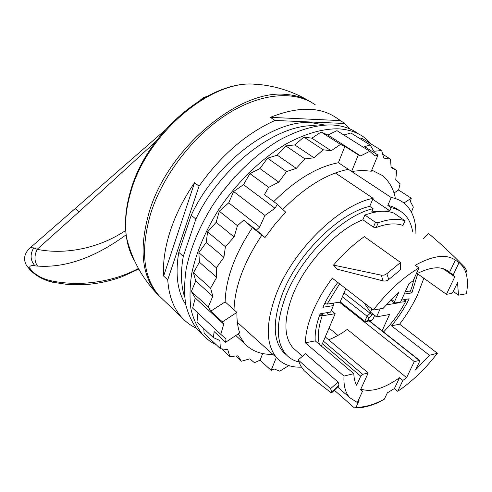 <?xml version="1.0" encoding="UTF-8"?>
<svg xmlns="http://www.w3.org/2000/svg" width="492" height="492" viewBox="0 0 492 492"><rect width="100%" height="100%" fill="white"/><g stroke="black" fill="none" stroke-linecap="round" stroke-linejoin="round"><path stroke-width="0.74" d="M399.215 210.502C396.035 207.975 392.241 206.283 387.825 205.428L391.189 207.679C395.599 208.522 399.387 210.207 402.554 212.728C407.856 217.064 411.189 223.245 412.56 231.271M400.586 269.77L388.76 279.468C387.081 280.864 385.187 281.332 383.059 280.864L381.294 275.169L333.521 265.108C343.262 253.755 353.533 244.266 364.338 236.646L400.568 262.47L400.586 269.77M333.521 265.108L337.284 269.235L383.059 280.864M405.224 220.865L402.948 225.447C395.74 222.833 386.823 223.528 376.189 227.532L373.41 227.132L362.875 219.783C336.448 229.819 304.874 263.607 292.555 295.477C283.509 319.862 283.743 337.42 293.275 348.145L296.184 350.698M373.354 310.022C387.696 291.485 402.905 277.451 418.981 267.937L413.089 280.815L408.957 283.681L400.513 302.18L394.498 303.004L394.541 301.627L399.012 291.762L383.163 308.312L373.354 310.022L332.297 278.189C323.957 289.296 317.401 300.575 312.635 312.026C307.967 323.435 305.55 333.699 305.372 342.813L344 376.072L353.809 373.674C353.969 378.305 354.91 382.161 356.632 385.242L360.728 376.202L362.684 374.32L368.201 372.954L360.495 389.83L362.543 391.183L357.346 402.524L349.861 397.77C345.464 393.01 343.514 385.771 344 376.072M455.328 260.127L459.036 262.636L453.187 274.911L449.522 272.377L455.328 260.127C446.342 253.786 432.972 255.502 415.217 265.28L418.981 267.937M459.036 262.636L459.799 263.238C466.674 269.425 468.888 279.597 466.441 293.761L458.489 295.151L457.535 282.519L453.107 291.725L451.275 293.503L446.428 294.327L454.805 276.805L453.187 274.911M399.615 324.203L391.503 325.802L429.387 355.236L437.394 353.281L399.615 324.203C406.878 314.665 412.874 304.825 417.61 294.677L423.852 278.257M335.347 172.969L373.114 198.307C339.314 204.746 292.414 250.686 275.994 294.757C265.379 324.087 265.754 345.243 277.119 358.225C283.207 364.572 291.301 367.542 301.399 367.143M196.148 328.096C190.638 325.526 185.81 321.94 181.665 317.334C173.479 308.201 168.836 295.704 167.735 279.843L199.032 186.173C221.056 155.183 246.406 133.283 275.071 120.46L344.714 123.48L350.255 129.101M164.58 301.043L159.279 295.987C143.203 277.574 140.3 250.219 150.558 213.922C162.52 175.73 192.962 135.94 227.009 114.273C261.117 92.601 295.218 90.368 315.403 104.931M275.071 120.46L270.348 117.348C298.263 106.229 320.538 106.567 337.18 118.363L344.714 123.48M167.735 279.843L163.633 276.049C162.79 262.359 164.998 247.335 170.263 230.988C175.662 214.586 183.768 198.479 194.58 182.667L199.032 186.173M387.825 205.428L391.214 197.52L351.639 171.444M373.114 198.307L369.726 206.382C338.97 213.048 297.309 254.29 282.408 293.853C272.55 320.833 272.888 340.292 283.417 352.223L286.522 355.009M415.918 233.54C415.992 219.887 411.995 209.721 403.932 203.042C400.39 200.262 396.152 198.424 391.214 197.52M328.607 339.763C334.751 337.451 340.981 333.994 347.303 329.388L406.607 377.628L402.887 380.421L397.702 391.294L401.232 388.871C414.233 379.504 426.287 367.641 437.394 353.281M429.387 355.236L415.445 370.058L419.528 361.571L419.614 360.427L414.289 361.558L406.607 377.628M355.181 407.973C362.401 408.016 370.138 406.164 378.379 402.431L384.326 399.215L387.333 392.837L394.412 388.557L397.702 391.294M358.244 400.568L359.068 400.654L356.06 407.228C364.394 407.474 373.815 404.805 384.326 399.215M339.031 385.039L331.756 392.124L331.62 392.874L330.686 392.376L314.757 380.113L304.056 370.593L300.612 365.814L298.152 359.929L305.532 353.699L338.115 382.106L339.031 385.039L338.865 385.814L331.891 392.61M391.189 207.679L389.849 210.791L380.986 211.314C385.894 211.056 390.248 211.677 394.061 213.184L404.996 220.81C397.708 218.331 388.791 218.977 378.237 222.747L376.189 227.532M378.237 222.747L375.464 222.316L364.886 214.998L373.231 212.446L380.986 211.314L371.761 211.861L373.102 208.682C342.358 215.441 300.594 256.842 285.569 296.485C275.637 323.515 275.914 342.979 286.399 354.873L283.417 352.223M364.886 214.998L362.875 219.783M298.841 361.971C293.909 360.784 289.757 358.422 286.399 354.873M369.726 206.382L373.102 208.682M394.412 388.557L399.566 377.702C383.914 388.729 371.005 392.524 360.833 389.086M334.351 390.211L354.049 407.604L354.701 407.954L356.06 407.228M360.63 389.541L362.543 391.183M399.566 377.702L402.887 380.421M337.801 282.457C331.725 290.569 326.749 298.847 322.881 307.291L333.355 305.594L330.624 312.051L320.151 313.816C316.319 324.08 314.677 333.102 315.237 340.864L353.809 373.674M442.862 268.546L454.805 276.805M449.522 272.377L448.661 271.59C441.539 265.834 430.709 266.658 416.177 274.075M453.243 291.448L458.489 295.151M409.424 291.073L411.89 292.881L417.69 273.866M391.503 325.802C398.594 317.229 404.479 308.226 409.166 298.804L401.46 300.102M337.93 335.415L329.05 328.066M315.237 340.864L305.372 342.813M411.89 292.881L404.184 294.13M389.849 210.791L372.708 199.278M339.425 302.174L414.289 361.558M417.21 273.527L446.428 294.327M325.261 336.958L368.201 372.954M333.244 303.195L333.355 305.594M270.348 117.348L340.021 120.583M163.633 276.049L194.58 182.667M338.115 382.106L330.593 388.625L331.756 392.124M298.152 359.929L330.593 388.625M463.913 268.152L464.823 267.371L454.706 257.187L441.736 244.942L428.391 233.276M423.538 238.7L428.378 233.3M466.404 274.474L466.951 274.026L466.933 271.209L464.823 267.371M388.76 279.468L386.853 273.7L400.568 262.47M386.853 273.7L384.246 275.096L381.294 275.169M138.436 268.454C110.276 283.607 75.688 286.492 49.397 280.409L46.617 279.616C40.977 277.814 36.18 275.003 32.22 271.19L29.877 269.61M32.22 271.19L30.326 268.94C28.739 266.197 30.313 265.176 35.03 265.871L37.552 266.086C65.448 268.035 94.981 257.611 126.143 234.795M28.764 249.05L30.338 247.691L33.714 247.888L37.171 249.309L79.157 211.695L155.626 141.671M37.546 266.086C34.262 261.332 34.139 255.735 37.164 249.309C61.869 254.487 96.241 250.133 125.718 230.459M202.636 98.166L204.125 97.988M205.884 97.01L207.433 96.174M30.319 268.933L27.466 266.695M49.397 280.409L52.318 282.18M163.166 299.696L157.858 294.634C141.764 276.203 138.83 248.86 149.045 212.605C167.434 148.467 239.69 88.4 286.467 94.513C296.202 95.27 304.665 97.97 311.848 102.619M345.821 288.675L340.12 302.063L333.687 303.084M321.374 346.085L335.169 313.687L331.264 310.538M339.603 283.853L327.063 304.142L327.641 304.05M327.494 304.074L333.668 303.127M327.063 304.142L324.751 303.38M322.691 315.784L328.742 314.751L327.051 312.648M319.419 344.425C317.383 336.86 318.287 327.364 322.119 315.925L322.672 315.833L320.206 313.804M328.724 314.794L335.169 313.687M322.119 315.925L319.671 315.12M322.715 315.784L322.365 313.441M366.46 321.454L371.601 320.495L372.727 319.726L374.664 315.384M340.212 301.842L364.806 321.325L365.74 321.59L367.795 320.643L369.148 317.598L367.069 316.215L370.132 313.306L344.013 292.912M364.806 321.325L367.069 316.215L342.358 296.799M370.611 312.229L370.132 313.306L372.21 314.689L372.61 313.785M382.013 331.054L389.529 314.493L376.564 316.866L380.162 308.835M383.545 331.989C392.395 322.734 399.732 312.617 405.556 301.627L405.076 301.713M403.545 299.751L405.094 301.67L399.99 302.266M399.682 302.322L400.027 302.58L387.112 304.788L386.509 304.407M405.556 301.627L405.217 299.923L404.719 299.554M364.074 302.832L370.501 312.137L376.564 316.866M370.501 312.137L371.927 308.921M410.021 290.975L405.279 291.731M414.436 277.863L411.798 287.346L410.5 290.864L410.039 290.938M324.622 125.011L310.993 122.631C273.238 119.396 215.687 162.305 191.222 215.232L178.787 252.341C175.103 274.21 177.428 291.645 185.748 304.646M316.953 125.897L316.048 125.854C278.324 122.736 220.57 165.958 195.884 219.088L191.222 215.232M178.787 252.341L183.301 256.32C180.478 272.039 180.933 285.631 184.654 297.1M183.301 256.32L195.884 219.088M219.887 194.869L234.604 176.868M358.059 133.59C350.833 128.326 341.977 125.435 331.491 124.925C315.679 124.82 298.33 129.876 279.444 140.091C254.567 154.851 230.176 178.676 212.138 206.16C199.149 227.353 190.509 248.171 186.234 268.595C184.303 281.608 184.125 293.527 185.693 304.357C188.202 314.394 192.194 322.906 197.655 329.88L202.729 334.701M371.583 144.279L364.191 137.385C357.001 132.139 348.17 129.279 337.697 128.812C321.897 128.775 304.53 133.916 285.594 144.242C260.637 159.15 236.123 183.153 217.938 210.791C204.838 232.107 196.099 253.005 191.72 273.497C189.727 286.547 189.494 298.49 191.007 309.327C193.473 319.369 197.421 327.869 202.852 334.824C206.72 339.129 211.234 342.487 216.388 344.892M256.344 230.096L264.985 237.544L274.831 224.401L285.655 212.144L277.353 204.278L275.003 208.257L264.911 215.447L259.714 227.046L256.344 230.096L243.669 220.127L237.464 225.699L234.112 236.972L225.41 246.707L223.903 257.316L216.369 267.789L216.732 277.334L210.619 288.115L212.784 296.27L208.264 306.922L210.754 311.172L225.139 301.897C225.711 278.915 234.801 254.155 252.402 227.63L261.885 235.102C244.069 261.861 234.776 286.762 234.014 309.806L236.91 312.389L222.433 321.873L223.737 324.13L220.797 334.339L226.012 339.019L225.582 342.303L214.131 331.596L213.393 337.617L219.869 340.501L220.379 348.674L204.125 333.275L203.756 328.533M213.393 337.617L196.966 322.131L197.938 313.047M220.797 334.339L192.612 308.084L195.287 298.035L191.37 291.485L195.724 280.957L193.436 272.808L199.383 262.193L198.873 252.697L206.246 242.408L207.587 231.892L216.136 222.359L219.309 211.216L228.718 202.845L233.608 191.511L243.509 184.666L249.911 173.602L259.905 168.559L267.537 158.196L277.23 155.152L285.766 145.89L294.788 144.925L303.859 137.09L311.891 138.172L321.128 132.004L327.918 135.036L336.971 130.675L369.769 151.302L374.959 156.019L377.985 155.06L371.294 171.222L361.958 170.38L351.62 171.45L358.311 154.912L360.636 155.921L369.769 151.302M343.871 135.017L350.888 132.981L370.175 144.986L364.621 146.678L377.985 155.06M360.285 138.83L362.518 138.646L381.651 150.534L373.883 151.272L370.175 144.986M276.326 357.506L271.129 370.359L274.149 368.969L279.757 371.171L288.343 365.863L290.471 366.073M225.582 342.303L239.709 332.887C237.685 326.946 236.75 320.114 236.91 312.389M411.429 212.193L413.348 207.095L410.426 201.585L411.275 198.227L403.926 203.036M220.379 348.674L227.796 349.714L229.838 356.571L237.913 355.839L241.338 361.233L249.813 358.853L254.444 362.702L260.065 360.181L271.129 370.359M241.338 361.233L235.803 356.03M229.838 356.571L221.689 348.859M223.737 324.13L195.287 298.035M210.754 311.172L222.433 321.873M208.264 306.922L191.37 291.485M212.784 296.27L195.724 280.957M210.619 288.115L193.436 272.808M216.732 277.334L199.383 262.193M216.369 267.789L198.873 252.697M223.903 257.316L206.246 242.408M225.41 246.707L207.587 231.892M234.112 236.972L216.136 222.359M237.464 225.699L219.309 211.216M259.714 227.046L228.718 202.845M264.911 215.447L233.608 191.511M275.003 208.257L243.509 184.666M358.311 154.912L344.892 146.339L340.513 144.408L331.19 150.755L323.189 149.771L314.001 157.797L304.972 158.898L296.289 168.35L286.553 171.56L278.749 182.114L268.675 187.341L264.395 194.654L277.353 204.278M268.675 187.341L249.911 173.602M278.749 182.114L259.905 168.559M286.553 171.56L267.537 158.196M296.289 168.35L277.23 155.152M304.972 158.898L285.766 145.89M314.001 157.797L294.788 144.925M323.189 149.771L303.859 137.09M331.19 150.755L311.891 138.172M340.513 144.408L321.128 132.004M360.636 155.921L327.918 135.036M411.275 198.227L398.594 190.017L400.101 183.787L395.765 179.568L396.7 170.38L391.097 167.655L390.537 159.144L383.772 158.08L381.651 150.534M390.537 159.144L382.696 154.254M396.7 170.38L391.042 166.813M395.199 197.31C393.059 187.876 388.649 180.546 381.964 175.312L371.761 170.084M273.737 201.597C295.68 179.758 317.229 166.806 338.391 162.729L348.361 169.303C326.959 173.608 305.108 186.991 282.808 209.451M238.257 333.853L244.518 343.521C251.701 351.06 261.147 354.677 272.851 354.375M261.885 235.102L264.985 237.544M348.361 169.303L351.62 171.45M394.006 192.981L398.594 190.017M338.391 162.729L344.892 146.339M252.402 227.63L243.669 220.127M225.139 301.897L234.014 309.806M260.065 360.181L262.697 353.539M235.797 335.495L240.053 339.418M402.948 225.447L404.996 220.81M375.464 222.316L373.41 227.132M369.197 320.944L419.166 360.353M322.389 343.711L360.728 376.202M323.453 341.208L362.684 374.32M391.312 299.197L394.541 301.627M465.758 272.26L466.933 271.209M79.157 211.695L75.171 208.706L74.772 209.057M35.03 265.871C30.276 260.44 29.834 254.444 33.714 247.888M46.617 279.616L48.228 281.055L51.457 281.984M134.722 261.147C130.663 254.456 127.932 246.621 126.542 237.642C124.47 223.786 125.909 208.479 130.854 191.732C146.487 135.282 207.895 82.115 252.088 84.009L263.86 85.067M369.148 317.598L372.21 314.689M372.727 319.726L367.795 320.643M387.112 304.788L386.546 304.363M159.279 295.987L181.665 317.334M237.365 322.365L277.119 358.225M349.861 397.77L337.617 387.032M302.512 356.245L293.275 348.145M448.661 271.59L446.305 269.96M419.565 360.39L369.474 320.895M394.498 303.004L390.531 300.015M314.757 380.113L304.056 370.593M164.771 130.386L30.338 247.691C21.199 255.803 25 264.186 27.989 267.365L30.227 270.003M199.813 100.54L203.055 97.81L207.396 96.198M138.775 269.062L121.69 276.867C109.372 281.276 96.949 283.872 84.415 284.659L67.195 284.419L52.336 282.18M47.835 280.92C44.76 279.837 36.488 276.615 30.221 269.997M308.859 100.842C294.204 92.17 278.337 86.801 261.264 84.735L252.088 84.009C206.425 82.182 146.099 134.544 130.565 190.908C125.645 207.759 124.304 223.337 126.542 237.642C131.942 259.635 142.379 278.632 157.858 294.634M202.852 334.824L197.655 329.88M244.518 343.521L235.932 335.642"/></g></svg>
